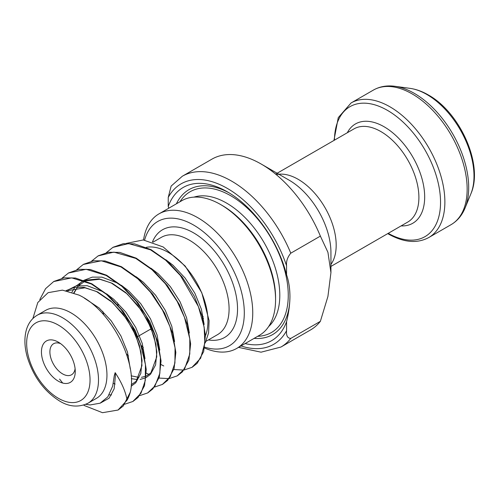 <?xml version="1.0" encoding="UTF-8"?>
<svg xmlns="http://www.w3.org/2000/svg" width="499" height="499" viewBox="0 0 499 499"><rect width="100%" height="100%" fill="white"/><g stroke="black" fill="none" stroke-linecap="round" stroke-linejoin="round"><path stroke-width="0.75" d="M58.352 381.199A23.908 13.804 60 0 1 41.442 351.92A23.908 13.804 60 0 1 58.352 342.158L58.352 342.158A23.908 13.804 60 0 1 75.255 371.443A23.908 13.804 60 0 1 58.352 381.199M60.616 343.643A17.933 10.354 -120 0 0 53.611 343.711A17.933 10.354 -120 0 0 50.861 358.082A17.933 10.354 -120 0 0 62.575 373.882A17.933 10.354 -120 0 0 71.538 374.768A17.933 10.354 -120 0 0 75.1 368.736M204.702 347.154A71.719 41.411 -120 0 0 243.992 306.243A71.719 41.411 -120 0 0 193.587 225.043A71.719 41.411 -120 0 0 144.616 240.113M143.537 239.982A77.694 44.86 60 0 1 158.963 213.878A77.694 44.86 60 0 1 197.81 217.72A77.694 44.86 60 0 1 248.571 286.189A77.694 44.86 60 0 1 236.663 348.452A77.694 44.86 60 0 1 204.54 348.009M168.232 197.461L168.232 206.499A88.454 51.073 60 0 1 227.394 191.859A88.454 51.073 60 0 1 286.563 274.818L286.563 265.78A92.639 53.487 -120 0 0 227.394 188.441A92.639 53.487 -120 0 0 168.232 197.461L171.145 186.083L182.316 176.241A98.615 56.936 60 0 1 231.623 181.125A98.615 56.936 60 0 1 290.786 253.193L320.37 236.108L327.93 252.307L330.937 272.622L327.924 296.443L320.37 321.337A98.615 56.936 60 0 1 310.509 329.964L280.931 347.048A98.615 56.936 60 0 0 290.786 338.416C287.543 338.266 286.133 335.696 286.563 330.706L286.563 321.668C288.765 312.767 289.888 304.309 289.944 296.287A83.676 48.309 60 0 1 254.097 338.384M330.937 272.622L330.937 252.513A59.044 34.088 -120 0 0 289.189 180.201L261.202 164.046A98.615 56.936 60 0 1 261.208 164.046A98.615 56.936 60 0 1 320.37 236.108M71.026 312.879A50.804 29.329 60 0 1 104.216 357.646A50.804 29.329 60 0 1 96.426 398.358L87.974 403.236A50.804 29.329 60 0 0 95.764 362.53A50.804 29.329 60 0 0 62.575 317.763A50.804 29.329 60 0 0 37.175 315.243L45.627 310.366A50.804 29.329 60 0 1 71.026 312.879M146.219 247.348A56.181 32.435 60 0 1 168.232 252.369A56.181 32.435 60 0 1 205.438 335.796M275.573 299.706L275.573 297.753A75.305 43.475 60 0 0 222.323 205.526L220.633 204.546A77.694 44.86 60 0 1 275.573 299.706A77.694 44.86 60 0 1 259.48 335.272L236.663 348.452M182.316 176.241L211.894 159.162A98.615 56.936 60 0 1 261.202 164.046L289.189 180.201M286.563 321.668A88.454 51.073 60 0 1 245.103 343.574M32.865 318.537L37.799 302.513L48.11 292.67L62.444 290.131L79.01 295.109C111.177 310.191 137.911 362.929 130.245 392.283A71.719 41.411 60 0 1 127.089 400.148C125.642 391.646 121.662 382.49 115.157 372.659L114.246 375.853L112.674 386.132L107.828 396.88L100.162 403.18L90.176 404.945L85.791 404.333M106.331 252.637L112.868 247.392L128.599 243.581L150.586 249.868L165.705 260.235L180.407 275.535L198.402 306.561L204.153 327.163L204.846 343.056L200.642 358.22L191.99 367.345L183.975 370.04M183.713 370.071L173.82 369.534M163.766 365.967L161.09 364.569M113.08 247.267L123.272 243.693L134.599 243.868L151.01 249.625L167.421 261.114L182.297 277.163L194.254 296.169L202.195 316.229L205.42 335.328L203.679 351.564L197.211 363.303L192.277 367.177M127.089 400.148L118.032 410.041L102.501 412.698L84.025 405.419M130.245 392.283L123.253 406.005L118.238 409.916M39.789 299.581L45.565 288.678L53.705 281.548L71.713 277.862L91.417 284.031L106.43 294.304L120.964 309.343L131.811 325.273L140.649 344.503L145.446 364.725L145.278 380.562L140.992 393.224L132.821 401.495L124.806 404.196M53.917 281.424L64.103 277.856L75.43 278.03L91.841 283.788L108.252 295.271L123.128 311.326L135.086 330.332L143.032 350.385L146.251 369.491L144.51 385.727L138.048 397.466L133.033 401.377M61.957 278.261L68.5 273.003L86.159 269.292L106.212 275.492L121.906 286.351L136.221 301.39L146.051 315.792L155.831 337.081L160.379 357.565L159.855 373.308L154.971 385.976L147.61 392.963L139.601 395.657M68.712 272.884L78.892 269.31L90.219 269.491L106.63 275.242L123.041 286.732L137.924 302.787L149.881 321.793L157.821 341.846L161.046 360.952L159.3 377.182L152.837 388.921L147.879 392.807M76.746 269.716L83.289 264.464L101.347 260.784L121.001 266.946L137.836 278.81L150.555 292.277L162.537 310.241L169.928 326.571L175.049 347.809L174.924 363.047L170.171 376.807L162.406 384.417L154.391 387.118M83.607 264.283L93.687 260.771L105.015 260.952L121.425 266.703L137.836 278.192L152.713 294.248L164.67 313.253L172.617 333.307L175.835 352.406L174.095 368.642L167.633 380.381L162.612 384.299M91.542 261.177L98.085 255.925L113.897 252.12L135.79 258.407L151.952 269.672L165.35 283.738L177.195 301.458L184.487 317.383L189.795 338.871L189.782 354.047L184.692 368.686L177.195 375.878L169.186 378.579M168.918 378.61L159.031 378.074M148.97 374.512L146.294 373.109M98.291 255.806L108.476 252.232L119.804 252.413L136.215 258.164L152.625 269.653L167.502 285.702L179.465 304.708L187.406 324.768L190.63 343.867L188.884 360.103L182.422 371.842L177.407 375.759M205.27 342.807L208.588 332.908L209.1 320.689L201.789 292.726L185.191 266.061L163.185 246.968L143.257 239.957L126.334 243.381M152.195 330.956A56.181 32.435 60 0 1 150.573 329.14M203.212 316.728A88.454 51.073 60 0 1 201.945 315.368M168.232 206.499L168.774 208.208M289.944 296.287C289.882 288.279 288.753 281.118 286.563 274.818M176.403 203.81A83.676 48.309 60 0 1 229.11 192.876M203.492 318.368A77.694 44.86 60 0 1 202.532 317.433M170.04 263.509A77.694 44.86 60 0 1 169.76 262.568M158.963 213.878L181.786 200.698A77.694 44.86 60 0 1 220.633 204.546L222.323 205.526M320.37 321.337L290.786 338.416M290.786 253.193C287.536 257.104 286.127 261.301 286.563 265.78M276.296 174.669A53.792 31.057 60 0 1 298.153 179.309A53.792 31.057 60 0 1 331.168 220.489A53.792 31.057 60 0 1 330.937 264.426M206.037 341.285L217.452 334.698A56.181 32.435 -120 0 0 226.059 289.676A56.181 32.435 -120 0 0 189.358 240.169A56.181 32.435 -120 0 0 161.271 237.387L153 242.165M152.451 241.971A62.157 35.884 60 0 1 193.587 232.852A62.157 35.884 60 0 1 236.894 299.936A62.157 35.884 60 0 1 208.376 339.931M330.937 266.416L407.758 222.061A53.792 31.057 -120 0 0 416.004 178.96A53.792 31.057 -120 0 0 380.862 131.555A53.792 31.057 -120 0 0 353.972 128.892L275.635 174.12M347.316 132.74A57.335 33.102 60 0 1 384.13 126.777A57.335 33.102 60 0 1 423.732 186.42A57.335 33.102 60 0 1 401.102 225.904M410.053 88.367C416.154 89.234 422.229 91.423 428.267 94.929C459.997 112.387 483.749 164.851 470.9 193.755A66.654 38.485 -120 0 0 426.87 94.492A66.654 38.485 -120 0 0 410.053 88.367L394.927 86.302A76.896 44.399 60 0 1 414.326 93.375A76.896 44.399 60 0 1 465.118 207.89C462.068 215.35 457.383 220.938 451.059 224.669A77.694 44.86 -120 0 0 462.972 162.406A77.694 44.86 -120 0 0 412.211 93.937A77.694 44.86 -120 0 0 373.364 90.094L351.084 102.956A77.694 44.86 60 0 1 389.937 106.805A77.694 44.86 60 0 1 440.692 175.268A77.694 44.86 60 0 1 428.784 237.53C417.17 243.793 403.622 242.57 388.141 233.856L387.735 233.626M388.222 233.345A75.037 43.326 -120 0 0 440.542 201.864A75.037 43.326 -120 0 0 387.486 110.385A75.037 43.326 -120 0 0 334.43 140.175M58.352 398.283A44.823 25.879 -120 0 0 90.045 379.982A44.823 25.879 -120 0 0 58.352 325.08A44.823 25.879 -120 0 0 26.653 343.381A44.823 25.879 -120 0 0 58.352 398.283M193.968 197.124A75.305 43.475 60 0 1 226.552 203.081A75.305 43.475 60 0 1 274.356 265.081A75.305 43.475 60 0 1 268.668 326.508M179.989 201.733A81.281 46.931 60 0 1 230.775 195.764A81.281 46.931 60 0 1 286.557 278.323A81.281 46.931 60 0 1 257.684 336.314M241.017 345.932A92.639 53.487 -120 0 0 286.563 330.706M66.055 290.618L74.507 287.374L84.212 287.374L97.561 291.921L110.909 301.084L123.028 313.915L132.79 329.122L139.327 345.177L142.065 360.465L140.805 373.445L135.753 382.808L131.125 386.27M71.956 292.158L74.438 288.116M76.247 285.927L83.639 280.575M84.131 280.357L99.002 278.835L112.356 283.382L125.704 292.545L137.818 305.376L147.585 320.583L154.122 336.638L156.854 351.926L155.601 364.906L150.542 374.269L146.039 377.668M145.621 377.874L140.094 379.427M137.587 379.558L131.299 378.666M115.157 372.659L115.412 375.853L114.152 388.833L109.094 398.196L100.386 403.073M62.681 383.051L59.574 379.084L62.706 383.057M84.219 298.04L99.045 307.933L111.165 320.763L120.926 335.977L127.463 352.026L130.251 368.749M111.558 394.94L109.175 394.859M66.548 290.711L75.892 286.008L87.138 285.684L103.405 291.84M106.593 293.836L113.841 299.394L125.954 312.224L135.722 327.431L142.227 343.399L144.984 358.619M115.119 384.055L113.304 383.244M73.808 292.819L80.052 283.338L83.539 280.538M83.938 280.288L92.327 277.126L101.933 277.145L118.201 283.301M121.388 285.297L128.63 290.855L140.743 303.685L150.511 318.892L157.023 334.86L159.78 350.08M136.177 276.758L143.425 282.309L155.538 295.146L165.306 310.353L171.812 326.321L174.569 341.541M128.53 356.024L126.447 353.984M103.667 314.813L102.694 311.289M150.966 268.219L158.214 273.77L170.327 286.607L180.095 301.814L186.607 317.782L189.358 333.001M143.325 347.485L141.61 345.819M118.157 305.251L117.483 302.75M165.762 259.68L173.003 265.231L185.123 278.068L194.884 293.275L201.396 309.243L204.153 324.462M37.175 315.243C31.643 318.568 27.956 323.757 26.116 330.818C24.201 338.571 24.563 347.235 27.208 356.81C33.271 376.471 44.062 391.21 59.587 401.015C69.136 406.878 78.599 407.621 87.974 403.236M428.784 237.53L451.059 224.669M470.9 193.755L465.118 207.89M191.99 367.339L192.408 367.096M118.032 410.041L118.45 409.798M132.821 401.495L133.245 401.258M147.61 392.963L148.035 392.719M162.406 384.423L162.824 384.174M177.195 375.878L177.619 375.635M53.705 281.548L54.129 281.305M68.5 273.003L68.918 272.766M83.289 264.464L83.713 264.221M98.085 255.925L98.503 255.681M112.874 247.385L113.292 247.142M238.534 347.366L261.058 352.188L280.931 347.048M137.967 336.42L151.322 328.71M394.927 86.302C386.937 85.223 379.751 86.483 373.364 90.094M351.084 102.956L338.26 117.639L333.943 140.456M117.521 302.781L118.194 305.288M141.597 345.776L143.313 347.441M102.725 311.32L103.686 314.8M126.434 353.941L128.524 355.98M131.137 375.822L138.922 377.4M141.454 377.325L145.752 376.302M146.163 376.127L150.91 372.797L156.761 356.866L155.938 344.397L150.792 327.419L141.573 310.54L127.289 293.992L111.077 282.871L99.725 279.253L85.491 280.868M85.017 281.093L79.048 285.453M77.22 287.611L74.12 292.938M131.237 384.729L136.215 381.236L141.953 365.661L140.986 352.051L135.815 335.534L126.84 319.16L112.549 302.581L96.319 291.428L84.961 287.798L68.631 290.493L67.845 290.992"/></g></svg>
